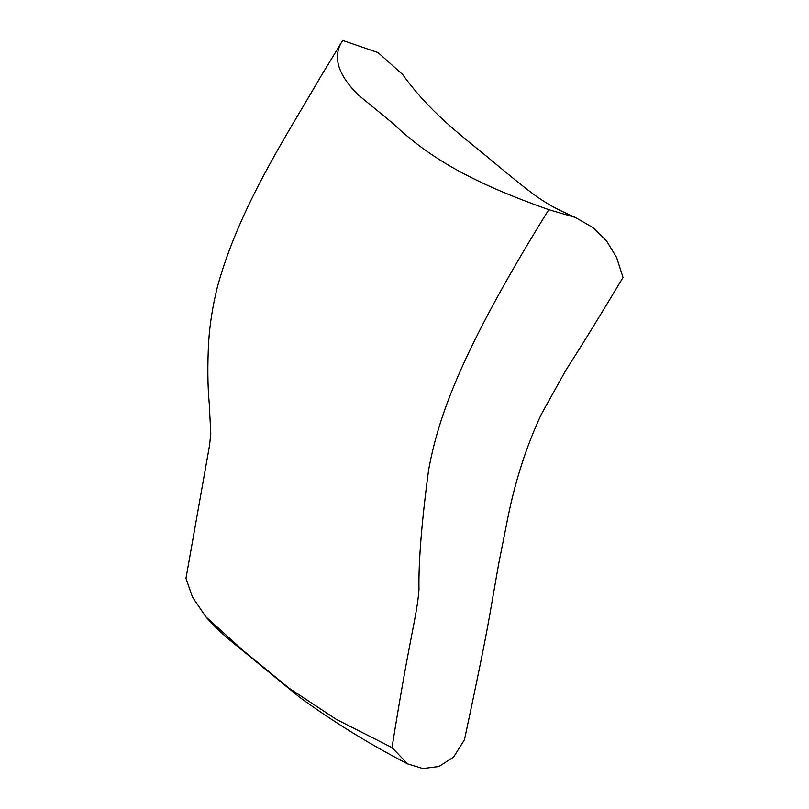 <?xml version="1.0" encoding="UTF-8"?>
<svg xmlns="http://www.w3.org/2000/svg" width="809" height="809" viewBox="0 0 809 809"><rect width="100%" height="100%" fill="white"/><g stroke="black" fill="none" stroke-linecap="round" stroke-linejoin="round"><path stroke-width="1.21" d="M392.021 747.597C410.203 633.386 416.797 617.409 418.981 589.609C418.455 561.942 421.661 522.088 428.588 470.069C438.225 417.929 459.734 353.25 548.775 209.673L575.341 217.449L592.734 227.45L606.487 240.789L616.579 257.454L623.031 277.447C584.058 342.338 574.602 356.284 565.754 370.431L541.342 414.238C526.679 445.567 515.566 479.798 508.012 516.921L498.668 563.954L490.81 608.793C487.726 626.571 483.762 649.293 464.457 739.76L453.536 757.153L438.933 766.517L422.895 768.55L407.665 763.918L392.021 747.597L336.402 719.423L289.076 688.186L243.489 650.8L205.901 616.862L192.471 597.093L185.969 578.374L209.632 444.899M575.341 217.449C554.883 208.358 550.454 205.537 540.857 199.358C532.909 194.332 515.464 180.508 488.515 157.897C461.585 136.013 448.874 125.8 433.988 111.005C421.914 99.001 411.468 86.826 402.649 74.509L378.046 52.585L342.723 40.45L320.586 76.835C287.043 134.881 239.14 207.215 217.388 286.952C212.666 306.065 209.753 324.429 208.661 342.076C207.417 365.081 207.61 385.539 209.238 403.458L210.795 433.644L209.521 445.496M548.775 209.673C475.732 183.835 431.227 159.788 392.759 123.271L358.518 95.149C337.404 74.307 332.145 56.074 342.723 40.45M205.901 616.862C212.069 623.982 219.684 631.435 228.735 639.231L299.411 697.105C333.389 721.861 369.47 744.128 407.665 763.918"/></g></svg>
